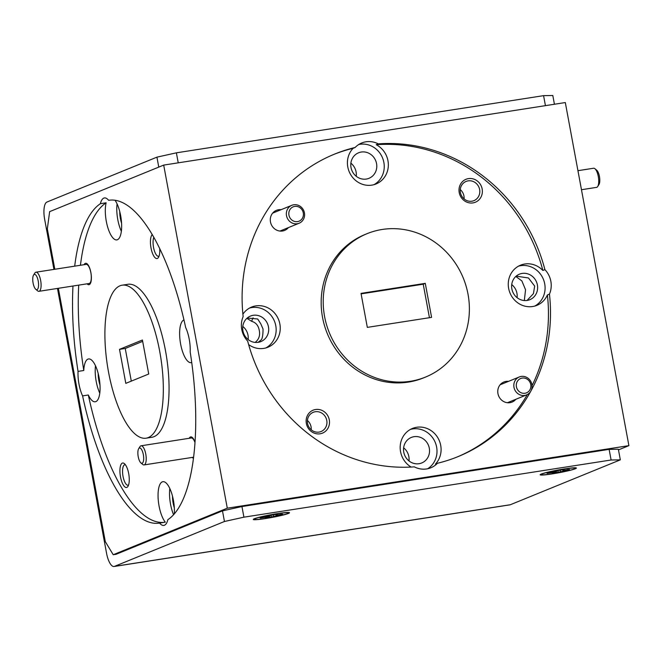 <?xml version="1.0" encoding="UTF-8"?>
<svg xmlns="http://www.w3.org/2000/svg" width="662" height="662" viewBox="0 0 662 662"><rect width="100%" height="100%" fill="white"/><g stroke="black" fill="none" stroke-linecap="round" stroke-linejoin="round"><path stroke-width="0.99" d="M38.214 280.994A7.745 2.698 -98.9 0 0 33.563 275.086A7.745 2.698 -98.9 0 0 33.1 283.079A7.745 2.698 -98.9 0 0 35.773 289.294A7.745 2.698 -98.9 0 0 38.214 280.994M33.563 275.086L34.829 273.075A9.682 3.368 81.1 0 1 35.963 272.198A9.682 3.368 81.1 0 1 40.647 280.456A9.682 3.368 81.1 0 1 38.942 291.321A9.682 3.368 81.1 0 1 37.593 290.825L35.773 289.294M38.942 291.321L89.138 283.502A9.682 3.368 -98.9 0 0 90.272 282.624A9.682 3.368 -98.9 0 0 90.851 272.636A9.682 3.368 -98.9 0 0 87.508 264.866A9.682 3.368 -98.9 0 0 86.159 264.378L35.963 272.198M594.948 168.736L596.768 170.266A7.745 2.698 81.1 0 1 599.441 176.481A7.745 2.698 81.1 0 1 598.978 184.475L597.712 186.494A9.682 3.368 -98.9 0 0 598.283 176.497A9.682 3.368 -98.9 0 0 594.948 168.736A9.682 3.368 -98.9 0 0 593.599 168.239L577.943 170.68M581.468 189.721L596.578 187.371A9.682 3.368 -98.9 0 0 597.712 186.494M269.608 516.021L269.6 516.534A11.56 0.894 -10.5 0 1 266.976 516.964M282.111 514.424A11.56 0.894 169.5 0 0 282.666 514.142L275.971 515.077L277.287 514.233A11.56 0.894 169.5 0 0 273.009 514.895L261.672 517.411A11.56 0.894 169.5 0 0 260.149 518.032L266.844 517.105L265.52 517.949A11.56 0.894 169.5 0 0 269.806 517.287L281.135 514.771A11.56 0.894 169.5 0 0 282.111 514.424M255.342 518.594A17.344 1.341 -10.5 0 1 273.621 514.333A17.344 1.341 -10.5 0 1 288.4 512.851A17.344 1.341 -10.5 0 1 287.474 513.588A17.344 1.341 -10.5 0 1 268.052 518.04A17.344 1.341 -10.5 0 1 254.373 519.157A17.344 1.341 -10.5 0 1 255.342 518.594M281.027 513.993L281.135 514.771M269.6 516.534L269.806 517.287M266.935 516.559L267.009 517.345M266.786 516.583L266.844 517.105M276.882 514.97L276.956 515.417M273.298 514.846L273.572 516.054M271.023 515.64L271.296 516.674M556.477 471.352L556.461 471.865A11.56 0.894 -10.5 0 1 553.837 472.287M568.981 469.747A11.56 0.894 169.5 0 0 569.527 469.474L562.841 470.401L564.156 469.557A11.56 0.894 169.5 0 0 559.87 470.227L548.541 472.742A11.56 0.894 169.5 0 0 547.019 473.363L553.705 472.428L552.389 473.28A11.56 0.894 169.5 0 0 556.676 472.61L568.004 470.094A11.56 0.894 169.5 0 0 568.981 469.747M542.211 473.918A17.344 1.341 -10.5 0 1 560.491 469.656A17.344 1.341 -10.5 0 1 575.27 468.175A17.344 1.341 -10.5 0 1 574.335 468.919A17.344 1.341 -10.5 0 1 554.922 473.371A17.344 1.341 -10.5 0 1 541.243 474.48A17.344 1.341 -10.5 0 1 542.211 473.918M567.897 469.325L568.004 470.094M556.461 471.865L556.676 472.61M553.804 471.89L553.879 472.668M553.655 471.915L553.705 472.428M563.751 470.301L563.825 470.748M560.168 470.177L560.441 471.385M557.884 470.972L558.165 472.006M303.386 213.569A7.745 7.232 67.8 0 0 295.351 206.345A7.745 7.232 67.8 0 0 288.847 214.447A7.745 7.232 67.8 0 0 296.882 221.671A7.745 7.232 67.8 0 0 303.386 213.569M286.389 214.819A9.682 9.045 -112.2 0 1 291.818 205.311A9.682 9.045 -112.2 0 1 304.561 213.718A9.682 9.045 -112.2 0 1 299.133 223.226A9.682 9.045 -112.2 0 1 286.389 214.819M143.331 454.587A7.745 2.698 -98.9 0 0 138.681 448.687A7.745 2.698 -98.9 0 0 138.217 456.681A7.745 2.698 -98.9 0 0 140.89 462.895A7.745 2.698 -98.9 0 0 143.331 454.587M138.681 448.687L139.947 446.668A9.682 3.368 81.1 0 1 141.08 445.791A9.682 3.368 81.1 0 1 145.764 454.049A9.682 3.368 81.1 0 1 144.059 464.923A9.682 3.368 81.1 0 1 142.711 464.426L140.89 462.895M194.951 442.415A9.682 3.368 -98.9 0 0 192.625 438.467A9.682 3.368 -98.9 0 0 191.277 437.971L141.08 445.791M530.858 385.226A7.745 7.232 67.8 0 0 522.823 378.01A7.745 7.232 67.8 0 0 516.319 386.112A7.745 7.232 67.8 0 0 524.354 393.327A7.745 7.232 67.8 0 0 530.858 385.226M513.861 386.484A9.682 9.045 -112.2 0 1 519.289 376.968A9.682 9.045 -112.2 0 1 532.033 385.375A9.682 9.045 -112.2 0 1 526.604 394.891A9.682 9.045 -112.2 0 1 513.861 386.484M541.202 474.075A18.428 1.423 169.5 0 0 540.209 474.629A18.428 1.423 169.5 0 0 554.491 473.529A18.428 1.423 169.5 0 0 575.344 468.762A18.428 1.423 169.5 0 0 576.288 467.943A18.428 1.423 169.5 0 0 560.408 469.59A18.428 1.423 169.5 0 0 541.202 474.075M254.34 518.751A18.428 1.423 169.5 0 0 253.339 519.306A18.428 1.423 169.5 0 0 267.622 518.205A18.428 1.423 169.5 0 0 288.475 513.431A18.428 1.423 169.5 0 0 289.426 512.62A18.428 1.423 169.5 0 0 273.538 514.258A18.428 1.423 169.5 0 0 254.34 518.751M306.349 423.432A12.388 11.577 67.8 0 0 320.069 433.792A12.388 11.577 67.8 0 0 329.295 419.857A12.388 11.577 67.8 0 0 315.567 409.505A12.388 11.577 67.8 0 0 306.349 423.432M307.549 423.415A10.377 9.69 67.8 0 0 321.078 431.525A10.377 9.69 67.8 0 0 326.763 420.42A10.377 9.69 67.8 0 0 313.234 412.31A10.377 9.69 67.8 0 0 307.549 423.415M311.206 429.779A10.377 9.69 67.8 0 0 311.066 426.833A10.377 9.69 67.8 0 0 307.408 420.469M459.213 192.551A12.388 11.577 67.8 0 0 472.933 202.903A12.388 11.577 67.8 0 0 482.159 188.976A12.388 11.577 67.8 0 0 468.431 178.616A12.388 11.577 67.8 0 0 459.213 192.551M460.413 192.526A10.377 9.69 67.8 0 0 473.942 200.636A10.377 9.69 67.8 0 0 479.627 189.539A10.377 9.69 67.8 0 0 466.098 181.429A10.377 9.69 67.8 0 0 460.413 192.526M464.07 198.89A10.377 9.69 67.8 0 0 463.93 195.944A10.377 9.69 67.8 0 0 460.272 189.58M281.085 209.689A10.84 10.129 67.8 0 0 270.477 221.935A10.84 10.129 67.8 0 0 277.999 230.649A10.84 10.129 67.8 0 0 288.4 227.612M508.557 381.353A10.84 10.129 67.8 0 0 497.948 393.6A10.84 10.129 67.8 0 0 505.47 402.306A10.84 10.129 67.8 0 0 515.872 399.269M356.23 176.282A13.786 12.876 67.8 0 0 356.09 171.913A13.786 12.876 67.8 0 0 350.877 163.175M351.017 167.544A13.786 12.876 67.8 0 0 368.991 178.31A13.786 12.876 67.8 0 0 376.546 163.564A13.786 12.876 67.8 0 0 358.572 152.79A13.786 12.876 67.8 0 0 351.017 167.544M378.275 143.877A21.68 20.257 67.8 0 0 361.733 142.975A21.68 20.257 67.8 0 0 355.13 147.477L353.086 148.313A21.68 20.257 67.8 0 0 347.798 167.006A21.68 20.257 67.8 0 0 376.066 183.953A21.68 20.257 67.8 0 0 387.957 160.758A21.68 20.257 67.8 0 0 376.231 144.713A163.373 152.624 67.8 0 1 542.865 270.46L544.909 269.624A163.373 152.624 67.8 0 0 378.275 143.877L376.231 144.713M373.972 184.673A21.68 20.257 67.8 0 0 383.861 162.422A21.68 20.257 67.8 0 0 358.771 144.498M527.043 300.457L533.448 293.622L534.656 286.067L528.466 277.974L516.178 276.145M511.867 288.922A13.786 12.876 67.8 0 0 529.84 299.696A13.786 12.876 67.8 0 0 537.395 284.95A13.786 12.876 67.8 0 0 519.422 274.176A13.786 12.876 67.8 0 0 511.867 288.922M531.214 390.423A163.373 152.624 67.8 0 0 549.452 294.127A21.68 20.257 67.8 0 0 550.85 281.3A21.68 20.257 67.8 0 0 544.909 269.624M549.452 294.127L547.4 294.954A21.68 20.257 67.8 0 1 536.915 305.339A21.68 20.257 67.8 0 1 508.639 288.392A21.68 20.257 67.8 0 1 520.531 265.189A21.68 20.257 67.8 0 1 542.865 270.46M534.822 306.051A21.68 20.257 67.8 0 0 544.71 283.808A21.68 20.257 67.8 0 0 518.536 266.149M515.806 276.476L521.871 280.911L525.554 289.782L524.321 300.556M517.072 297.66A13.786 12.876 67.8 0 0 516.939 293.299A13.786 12.876 67.8 0 0 511.726 284.561M408.984 460.926A13.786 12.876 67.8 0 0 408.843 456.557A13.786 12.876 67.8 0 0 403.638 447.818M403.77 452.187A13.786 12.876 67.8 0 0 421.744 462.953A13.786 12.876 67.8 0 0 429.307 448.207A13.786 12.876 67.8 0 0 411.334 437.433A13.786 12.876 67.8 0 0 403.77 452.187M355.13 147.477A163.373 152.624 67.8 0 0 334.567 154.105A163.373 152.624 67.8 0 0 243.153 316.618A21.68 20.257 67.8 0 0 241.746 329.436A21.68 20.257 67.8 0 0 247.687 341.112A163.373 152.624 67.8 0 0 414.321 466.859A21.68 20.257 67.8 0 0 430.871 467.761A21.68 20.257 67.8 0 0 437.466 463.259L435.422 464.095A21.68 20.257 67.8 0 0 440.71 445.402A21.68 20.257 67.8 0 0 412.443 428.455A21.68 20.257 67.8 0 0 400.551 451.649A21.68 20.257 67.8 0 0 411.135 467.058M427.693 468.746A21.68 20.257 67.8 0 0 436.622 447.065A21.68 20.257 67.8 0 0 410.44 429.406M258.097 342.337L261.507 339.614C262.524 337.678 263.037 334.144 263.037 329.039L260.77 323.784L257.683 318.993L247.24 318.025M246.868 318.356L251.8 321.393C255.921 322.535 258.42 325.588 259.297 330.561C260.216 335.303 258.991 339.118 255.623 342.014A13.786 4.8 -98.9 0 0 255.954 342.469M242.929 330.801A13.786 12.876 67.8 0 0 260.902 341.575A13.786 12.876 67.8 0 0 268.458 326.829A13.786 12.876 67.8 0 0 250.484 316.055A13.786 12.876 67.8 0 0 242.929 330.801M248.631 344.579A21.68 20.257 67.8 0 0 267.978 347.219A21.68 20.257 67.8 0 0 279.869 324.016A21.68 20.257 67.8 0 0 251.593 307.069A21.68 20.257 67.8 0 0 242.896 314.185M265.884 347.931A21.68 20.257 67.8 0 0 275.773 325.687A21.68 20.257 67.8 0 0 249.599 308.029M255.623 342.014L255.383 342.436M248.134 339.54A13.786 12.876 67.8 0 0 248.002 335.179A13.786 12.876 67.8 0 0 242.788 326.44M367.046 233.678L364.994 234.513A77.429 72.332 67.8 0 0 322.535 317.371A77.429 72.332 67.8 0 0 423.506 377.894L425.558 377.059A77.429 72.332 67.8 0 0 468.017 294.201A77.429 72.332 67.8 0 0 367.046 233.678A77.429 72.332 67.8 0 0 324.579 316.535A77.429 72.332 67.8 0 0 425.558 377.059M120.509 476.938A12.388 4.311 -98.9 0 0 127.948 486.388A12.388 4.311 -98.9 0 0 128.693 473.603A12.388 4.311 -98.9 0 0 124.415 463.657A12.388 4.311 -98.9 0 0 120.509 476.938M125.408 464.757A10.377 3.616 -98.9 0 0 124.861 464.724A10.377 3.616 -98.9 0 0 123.033 476.375A10.377 3.616 -98.9 0 0 128.056 485.229A10.377 3.616 -98.9 0 0 128.56 485.039M152.285 234.547A12.388 4.311 -98.9 0 0 151.019 247.993A12.388 4.311 -98.9 0 0 158.458 257.435A12.388 4.311 -98.9 0 0 159.691 248.416M153.865 237.286A10.377 3.616 -98.9 0 0 153.543 247.431A10.377 3.616 -98.9 0 0 158.566 256.285A10.377 3.616 -98.9 0 0 159.07 256.086M87.103 283.824A10.84 3.773 -98.9 0 0 90.231 283.725A10.84 3.773 -98.9 0 0 90.876 272.537A10.84 3.773 -98.9 0 0 87.127 263.832A10.84 3.773 -98.9 0 0 84.124 264.692M89.751 283.228A9.525 3.318 -98.9 0 0 89.974 283.22A9.525 3.318 -98.9 0 0 90.636 282.897M192.22 457.417A10.84 3.773 -98.9 0 0 193.412 458.245M119.756 211.559A13.786 4.8 -98.9 0 0 120.393 218.543A13.786 4.8 -98.9 0 0 121.56 223.152M72.977 286.017A163.373 56.899 -98.9 0 0 78.042 371.399L83.776 370.505A21.68 7.547 -98.9 0 1 88.567 358.945A21.68 7.547 -98.9 0 1 99.06 377.439A21.68 7.547 -98.9 0 1 95.237 401.784A21.68 7.547 -98.9 0 1 88.319 394.999L82.585 395.893A163.373 56.899 -98.9 0 0 159.252 523.121A163.373 56.899 -98.9 0 0 159.583 523.063A21.68 7.547 -98.9 0 0 163.828 525.429A21.68 7.547 -98.9 0 0 167.842 519.695A163.373 56.899 -98.9 0 0 190.184 351.977A21.68 7.547 -98.9 0 0 189.224 339.192A21.68 7.547 -98.9 0 0 185.65 327.483A163.373 56.899 -98.9 0 0 108.973 200.255A163.373 56.899 -98.9 0 0 108.642 200.313A21.68 7.547 -98.9 0 0 104.397 197.946A21.68 7.547 -98.9 0 0 100.392 203.681L106.127 202.787A21.68 7.547 -98.9 0 0 106.317 221.398A21.68 7.547 -98.9 0 0 116.81 239.892A21.68 7.547 -98.9 0 0 120.633 215.547A21.68 7.547 -98.9 0 0 114.998 200.23M117.083 203.888A21.68 7.547 -98.9 0 0 117.786 219.61A21.68 7.547 -98.9 0 0 121.345 231.27M183.97 319.928A21.68 7.547 -98.9 0 0 180.643 344.149A21.68 7.547 -98.9 0 0 191.136 362.644A21.68 7.547 -98.9 0 0 191.723 362.486M172.509 496.202A13.786 4.8 -98.9 0 0 173.154 503.186A13.786 4.8 -98.9 0 0 174.313 507.795M174.305 513.853A21.68 7.547 -98.9 0 0 173.394 500.191A21.68 7.547 -98.9 0 0 162.893 481.696A21.68 7.547 -98.9 0 0 159.07 506.041A21.68 7.547 -98.9 0 0 165.318 522.169L159.583 523.063M169.836 488.531A21.68 7.547 -98.9 0 0 170.548 504.254A21.68 7.547 -98.9 0 0 173.56 514.697M98.183 373.451A13.786 4.8 -98.9 0 0 98.82 380.435A13.786 4.8 -98.9 0 0 99.987 385.044M78.042 371.399A21.68 7.547 -98.9 0 0 79.001 384.183A21.68 7.547 -98.9 0 0 82.585 395.893M95.502 365.78A21.68 7.547 -98.9 0 0 96.213 381.502A21.68 7.547 -98.9 0 0 99.772 393.162M146.029 438.194L151.763 437.301A77.429 26.968 -98.9 0 0 165.426 350.355A77.429 26.968 -98.9 0 0 127.94 284.288L122.197 285.181A77.429 26.968 -98.9 0 0 108.543 372.127A77.429 26.968 -98.9 0 0 146.029 438.194A77.429 26.968 -98.9 0 0 159.691 351.249A77.429 26.968 -98.9 0 0 122.197 285.181M58.347 288.301L105.299 541.64L113.227 554.731L227.289 508.184L163.696 165.095L49.642 211.641L47.333 228.911L54.814 269.26M125.805 383.364L148.727 374.013L142.421 340.011L119.508 349.362L125.805 383.364M131.299 381.13L125.242 348.469L119.508 349.362M125.242 348.469L142.669 341.352M353.086 148.313A163.373 152.624 67.8 0 0 333.549 154.527M457.003 457.045A163.373 152.624 67.8 0 0 527.324 394.552M532.058 385.656A163.373 152.624 67.8 0 0 547.4 294.954M437.466 463.259A163.373 152.624 67.8 0 0 458.03 456.631A163.373 152.624 67.8 0 0 530.593 391.556M425.277 283.361L361.022 293.374L367.319 327.376L431.583 317.371L425.277 283.361L423.233 284.197L429.439 317.702M100.392 203.681A163.373 56.899 -98.9 0 0 74.69 266.165M106.127 202.787A163.373 56.899 -98.9 0 0 80.433 265.272M78.712 285.123A163.373 56.899 -98.9 0 0 83.776 370.505M108.642 200.313L109.313 200.214M163.696 165.095L565.315 102.552L628.9 445.642L618.482 449.895M227.289 508.184L628.9 445.642M113.227 554.731L116.098 554.284A15.483 5.395 81.1 0 1 115.668 554.408A15.483 5.395 81.1 0 1 115.221 554.425M222.482 510.865L241.944 506.546L243.914 517.171L224.451 521.499L222.482 510.865L116.098 554.284M241.944 506.546L609.131 449.366L618.358 449.225L620.327 459.85L611.1 459.999L609.131 449.366M361.113 293.87L423.233 284.197M88.319 394.999A163.373 56.899 -98.9 0 0 164.656 522.277M194.967 442.175A10.84 3.773 -98.9 0 0 192.245 437.433A10.84 3.773 -98.9 0 0 189.241 438.294M192.89 438.095A9.525 3.318 -98.9 0 0 192.162 437.996A9.525 3.318 -98.9 0 0 191.939 438.054M87.773 264.502A9.525 3.318 -98.9 0 0 87.045 264.395A9.525 3.318 -98.9 0 0 86.821 264.452M253.099 317.876A13.786 4.8 -98.9 0 0 251.8 321.393M158.772 167.105L156.927 157.151L176.382 152.831L543.576 95.651L552.803 95.502L554.425 104.248M156.927 157.151L46.961 202.034A15.483 5.395 -98.9 0 0 44.652 219.296L53.936 269.393M57.47 288.433L106.557 553.283A15.483 5.395 -98.9 0 0 114.054 566.498A15.483 5.395 -98.9 0 0 114.485 566.374L224.451 521.499M114.485 566.374L510.361 504.725L620.327 459.85M243.914 517.171L611.1 459.999M545.43 105.647L543.576 95.651M176.382 152.831L178.235 162.827M510.361 504.725A15.483 5.395 81.1 0 1 509.93 504.849L114.054 566.498M88.658 265.834L87.508 264.866M91.075 281.35L90.272 282.624M291.818 205.311L272.636 213.139M299.133 223.226L279.952 231.055M193.776 439.436L192.625 438.467M144.059 464.923L193.536 457.21M519.289 376.968L500.108 384.796M526.604 394.891L507.423 402.719"/></g></svg>
